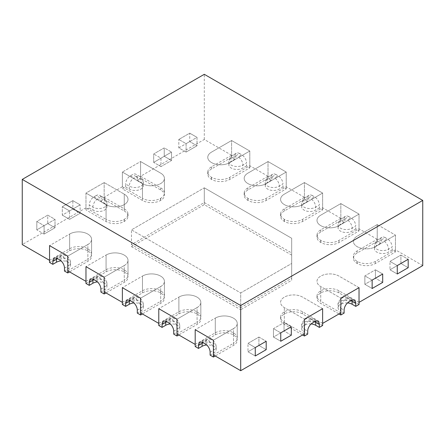 <?xml version="1.0" encoding="UTF-8"?>
<svg xmlns="http://www.w3.org/2000/svg" width="445" height="445" viewBox="0 0 445 445"><rect width="100%" height="100%" fill="white"/><g stroke="black" fill="none" stroke-linecap="round" stroke-linejoin="round"><path stroke-width="0.33" stroke-dasharray="2.23 1.67" d="M385.248 237.636A6.692 3.866 -120 0 0 381.905 237.302A6.692 3.866 -120 0 0 380.514 240.367L376.876 242.469A8.238 4.756 0 0 0 374.462 245.835A8.238 4.756 0 0 0 379.546 250.229A8.238 4.756 0 0 0 388.524 249.194L392.167 247.092A6.692 3.866 -120 0 0 387.434 238.898L385.248 237.636L381.61 239.738A6.692 3.866 -120 0 0 378.261 239.404A6.692 3.866 -120 0 0 376.876 242.469L376.876 245.412A8.238 4.756 0 0 0 374.462 248.777A8.238 4.756 0 0 0 379.546 253.172A8.238 4.756 0 0 0 388.524 252.137L388.524 249.194A6.692 3.866 60 0 0 383.79 241.001L387.434 238.898M422.75 265.593L395.444 249.829L375.346 261.432A12.772 7.37 0 0 1 357.285 261.432L357.14 261.349A12.772 7.37 0 0 1 353.402 256.131A12.772 7.37 0 0 1 357.14 250.919L377.238 239.315L377.238 224.603L377.238 241.418L380.514 243.309L380.514 240.367M380.514 243.309L376.876 245.412M377.238 241.418L357.14 253.021A12.772 7.37 0 0 0 353.402 258.233A12.772 7.37 0 0 0 357.14 263.451L357.285 263.535A12.772 7.37 0 0 0 375.346 263.535L395.444 251.931L392.167 250.04L392.167 247.092M395.444 251.931L395.444 235.11L377.238 224.603L357.14 236.206A12.772 7.37 0 0 0 353.402 241.418A12.772 7.37 0 0 0 357.14 246.63L357.285 246.714A12.772 7.37 0 0 0 375.346 246.714L395.444 235.11L395.444 249.829M392.167 250.04L388.524 252.137M348.841 216.615A6.692 3.866 -120 0 0 345.492 216.281A6.692 3.866 -120 0 0 344.107 219.346L340.464 221.449A8.238 4.756 0 0 0 338.05 224.814A8.238 4.756 0 0 0 343.139 229.208A8.238 4.756 0 0 0 352.117 228.174L355.755 226.077A6.692 3.866 -120 0 0 351.022 217.878L348.841 216.615L345.198 218.718A6.692 3.866 -120 0 0 341.855 218.384A6.692 3.866 -120 0 0 340.464 221.449L340.464 224.391A8.238 4.756 0 0 0 338.05 227.757A8.238 4.756 0 0 0 343.139 232.151A8.238 4.756 0 0 0 352.117 231.116L352.117 228.174A6.692 3.866 60 0 0 347.384 219.98L351.022 217.878M377.238 239.315L359.032 228.808L338.934 240.411A12.772 7.37 0 0 1 320.878 240.411L320.734 240.328A12.772 7.37 0 0 1 316.99 235.11A12.772 7.37 0 0 1 320.734 229.898L340.831 218.295L340.831 203.582L340.831 220.397L344.107 222.289L344.107 219.346M344.107 222.289L340.464 224.391M340.831 220.397L320.734 232.001A12.772 7.37 0 0 0 316.99 237.213A12.772 7.37 0 0 0 320.734 242.43L320.878 242.514A12.772 7.37 0 0 0 338.934 242.514L359.032 230.911L355.755 229.019L355.755 226.077M359.032 230.911L359.032 214.09L340.831 203.582L320.734 215.185A12.772 7.37 0 0 0 316.99 220.397A12.772 7.37 0 0 0 320.734 225.609L320.878 225.693A12.772 7.37 0 0 0 338.934 225.693L359.032 214.09L340.831 203.582L320.734 215.185A12.772 7.37 0 0 0 316.99 220.397A12.772 7.37 0 0 0 320.734 225.609L320.878 225.693A12.772 7.37 0 0 0 338.934 225.693L359.032 214.09L359.032 228.808M355.755 229.019L352.117 231.116M312.429 195.594A6.692 3.866 -120 0 0 309.086 195.26A6.692 3.866 -120 0 0 307.695 198.325L304.057 200.428A8.238 4.756 0 0 0 301.643 203.793A8.238 4.756 0 0 0 306.727 208.188A8.238 4.756 0 0 0 315.705 207.153L319.349 205.056A6.692 3.866 -120 0 0 314.615 196.857L312.429 195.594L308.791 197.697A6.692 3.866 -120 0 0 305.442 197.363A6.692 3.866 -120 0 0 304.057 200.428L304.057 203.371A8.238 4.756 0 0 0 301.643 206.736A8.238 4.756 0 0 0 306.727 211.13A8.238 4.756 0 0 0 315.705 210.096L315.705 207.153A6.692 3.866 60 0 0 310.972 198.96L314.615 196.857M340.831 218.295L322.625 207.787L302.528 219.391A12.772 7.37 0 0 1 284.466 219.391L284.322 219.307A12.772 7.37 0 0 1 280.584 214.09A12.772 7.37 0 0 1 284.322 208.877L304.419 197.274L304.419 182.561L304.419 199.377L307.695 201.268L307.695 198.325M307.695 201.268L304.057 203.371M304.419 199.377L284.322 210.98A12.772 7.37 0 0 0 280.584 216.192A12.772 7.37 0 0 0 284.322 221.41L284.466 221.493A12.772 7.37 0 0 0 302.528 221.493L322.625 209.89L319.349 207.999L319.349 205.056M322.625 209.89L322.625 193.069L304.419 182.561L284.322 194.165A12.772 7.37 0 0 0 280.584 199.377A12.772 7.37 0 0 0 284.322 204.589L284.466 204.672A12.772 7.37 0 0 0 302.528 204.672L322.625 193.069L304.419 182.561L284.322 194.165A12.772 7.37 0 0 0 280.584 199.377A12.772 7.37 0 0 0 284.322 204.589L284.466 204.672A12.772 7.37 0 0 0 302.528 204.672L322.625 193.069L322.625 207.787M319.349 207.999L315.705 210.096M276.022 174.573A6.692 3.866 -120 0 0 272.674 174.24A6.692 3.866 -120 0 0 271.289 177.305L267.645 179.407A8.238 4.756 0 0 0 265.237 182.773A8.238 4.756 0 0 0 270.321 187.167A8.238 4.756 0 0 0 279.299 186.132L282.937 184.035A6.692 3.866 -120 0 0 278.208 175.836L276.022 174.573L272.379 176.676A6.692 3.866 -120 0 0 269.036 176.342A6.692 3.866 -120 0 0 267.645 179.407L267.645 182.35A8.238 4.756 0 0 0 265.237 185.715A8.238 4.756 0 0 0 270.321 190.11A8.238 4.756 0 0 0 279.299 189.081L279.299 186.132A6.692 3.866 60 0 0 274.565 177.939L278.208 175.836M304.419 197.274L286.218 186.767L266.116 198.37A12.772 7.37 0 0 1 248.06 198.37L247.915 198.286A12.772 7.37 0 0 1 244.172 193.074A12.772 7.37 0 0 1 247.915 187.857L268.012 176.253L268.012 161.541L268.012 178.356L271.289 180.247L271.289 177.305M271.289 180.247L267.645 182.35M268.012 178.356L247.915 189.959A12.772 7.37 0 0 0 244.172 195.171A12.772 7.37 0 0 0 247.915 200.389L248.06 200.472A12.772 7.37 0 0 0 266.116 200.472L286.218 188.869L282.937 186.978L282.937 184.035M286.218 188.869L286.218 172.048L268.012 161.541L247.915 173.144A12.772 7.37 0 0 0 244.172 178.356A12.772 7.37 0 0 0 247.915 183.568L248.06 183.652A12.772 7.37 0 0 0 266.116 183.652L286.218 172.048L268.012 161.541L247.915 173.144A12.772 7.37 0 0 0 244.172 178.356A12.772 7.37 0 0 0 247.915 183.568L248.06 183.652A12.772 7.37 0 0 0 266.116 183.652L286.218 172.048L286.218 186.767M282.937 186.978L279.299 189.081M239.61 153.553A6.692 3.866 -120 0 0 236.267 153.219A6.692 3.866 -120 0 0 234.877 156.284L231.239 158.387A8.238 4.756 0 0 0 228.825 161.752A8.238 4.756 0 0 0 233.909 166.146A8.238 4.756 0 0 0 242.887 165.112L246.53 163.015A6.692 3.866 -120 0 0 241.796 154.816L239.61 153.553L235.972 155.655A6.692 3.866 -120 0 0 232.624 155.322A6.692 3.866 -120 0 0 231.239 158.387L231.239 161.329A8.238 4.756 0 0 0 228.825 164.695A8.238 4.756 0 0 0 233.909 169.089A8.238 4.756 0 0 0 242.887 168.06L242.887 165.112A6.692 3.866 60 0 0 238.158 156.918L241.796 154.816M268.012 176.253L249.806 165.746L229.709 177.349A12.772 7.37 0 0 1 211.648 177.349L211.503 177.266A12.772 7.37 0 0 1 207.765 172.054A12.772 7.37 0 0 1 211.503 166.836L231.6 155.233L231.6 140.52L231.6 157.335L234.877 159.227L234.877 156.284M234.877 159.227L231.239 161.329M231.6 157.335L211.503 168.939A12.772 7.37 0 0 0 207.765 174.151A12.772 7.37 0 0 0 211.503 179.368L211.648 179.452A12.772 7.37 0 0 0 229.709 179.452L249.806 167.848L246.53 165.957L246.53 163.015M249.806 167.848L249.806 151.033L231.6 140.52L211.503 152.123A12.772 7.37 0 0 0 207.765 157.335A12.772 7.37 0 0 0 211.503 162.547L211.648 162.636A12.772 7.37 0 0 0 229.709 162.636L249.806 151.033L231.6 140.52L211.503 152.123A12.772 7.37 0 0 0 207.765 157.335A12.772 7.37 0 0 0 211.503 162.547L211.648 162.636A12.772 7.37 0 0 0 229.709 162.636L249.806 151.033L249.806 165.746M246.53 165.957L242.887 168.06M210.123 355.138L213.761 353.041A8.238 4.756 0 0 0 216.175 349.675A8.238 4.756 0 0 0 206.703 344.975M195.194 346.522L215.291 334.918A12.772 7.37 180 0 1 233.352 334.918L233.497 335.002A12.772 7.37 180 0 1 237.235 340.214A12.772 7.37 180 0 1 233.497 345.431L215.219 355.983M195.194 344.419L215.291 332.816A12.772 7.37 180 0 1 233.352 332.816L233.497 332.899A12.772 7.37 180 0 1 237.235 338.111A12.772 7.37 180 0 1 233.497 343.329L233.497 328.61L213.4 340.214L233.497 328.61A12.772 7.37 180 0 0 237.235 323.398A12.772 7.37 180 0 1 233.497 328.61L233.497 345.431M215.291 334.918L215.291 318.103L195.194 329.706L215.291 318.103A12.772 7.37 180 0 1 233.352 318.103L233.497 318.186A12.772 7.37 180 0 1 237.235 323.398L237.235 340.214M173.711 334.117L177.355 332.02A8.238 4.756 0 0 0 179.763 328.655A8.238 4.756 0 0 0 170.29 323.954M158.782 325.501L178.884 313.897A12.772 7.37 180 0 1 196.94 313.897L197.085 313.981A12.772 7.37 180 0 1 200.829 319.193A12.772 7.37 180 0 1 197.085 324.411L178.807 334.963M158.782 323.398L178.884 311.795A12.772 7.37 180 0 1 196.94 311.795L197.085 311.878A12.772 7.37 180 0 1 200.829 317.096A12.772 7.37 180 0 1 197.085 322.308L197.085 307.59L176.988 319.193L197.085 307.59A12.772 7.37 180 0 0 200.829 302.377A12.772 7.37 180 0 1 197.085 307.59L197.085 324.411M178.884 313.897L178.884 297.082L158.782 308.685L178.884 297.082A12.772 7.37 180 0 1 196.94 297.082L197.085 297.165A12.772 7.37 180 0 1 200.829 302.377L200.829 319.193M137.305 313.102L140.943 310.999A8.238 4.756 0 0 0 143.357 307.634A8.238 4.756 0 0 0 133.884 302.934M122.375 304.48L142.472 292.877A12.772 7.37 180 0 1 160.534 292.877L160.678 292.96A12.772 7.37 180 0 1 164.416 298.172A12.772 7.37 180 0 1 160.678 303.39L142.4 313.942M122.375 302.377L142.472 290.774A12.772 7.37 180 0 1 160.534 290.774L160.678 290.858A12.772 7.37 180 0 1 164.416 296.075A12.772 7.37 180 0 1 160.678 301.287L160.678 286.569L140.581 298.172L160.678 286.569A12.772 7.37 180 0 0 164.416 281.357A12.772 7.37 180 0 1 160.678 286.569L160.678 303.39M142.472 292.877L142.472 276.061L122.375 287.665L142.472 276.061A12.772 7.37 180 0 1 160.534 276.061L160.678 276.145A12.772 7.37 180 0 1 164.416 281.357L164.416 298.172M100.893 292.081L104.536 289.979A8.238 4.756 0 0 0 106.95 286.613A8.238 4.756 0 0 0 97.472 281.913M85.968 283.459L106.066 271.856A12.772 7.37 180 0 1 124.122 271.856L124.266 271.94A12.772 7.37 180 0 1 128.01 277.152A12.772 7.37 180 0 1 124.266 282.369L105.993 292.921M85.968 281.357L106.066 269.753A12.772 7.37 180 0 1 124.122 269.753L124.266 269.837A12.772 7.37 180 0 1 128.01 275.055A12.772 7.37 180 0 1 124.266 280.267L124.266 265.548L104.169 277.152L124.266 265.548A12.772 7.37 180 0 0 128.01 260.336A12.772 7.37 180 0 1 124.266 265.548L124.266 282.369M106.066 271.856L106.066 255.041L85.968 266.644L106.066 255.041A12.772 7.37 180 0 1 124.122 255.041L124.266 255.124A12.772 7.37 180 0 1 128.01 260.336L128.01 277.152M64.486 271.061L68.124 268.958A8.238 4.756 0 0 0 70.538 265.593A8.238 4.756 0 0 0 61.065 260.892M49.556 262.439L69.654 250.835A12.772 7.37 180 0 1 87.715 250.835L87.86 250.919A12.772 7.37 180 0 1 91.598 256.131A12.772 7.37 180 0 1 87.86 261.349L69.581 271.901M49.556 260.336L69.654 248.733A12.772 7.37 180 0 1 87.715 248.733L87.86 248.816A12.772 7.37 180 0 1 91.598 254.034A12.772 7.37 180 0 1 87.86 259.246L87.86 244.528L67.762 256.131L87.86 244.528A12.772 7.37 180 0 0 91.598 239.315A12.772 7.37 180 0 1 87.86 244.528L87.86 261.349M69.654 250.835L69.654 234.02L49.556 245.623L69.654 234.02A12.772 7.37 180 0 1 87.715 234.02L87.86 234.103A12.772 7.37 180 0 1 91.598 239.315L91.598 256.131M359.032 304.48L338.934 292.877A12.772 7.37 0 0 0 320.878 292.877L320.734 292.96A12.772 7.37 0 0 0 316.99 298.172A12.772 7.37 0 0 0 320.734 303.39L339.007 313.942M344.107 313.102L340.464 310.999L340.464 308.057L344.107 310.154M347.528 302.934A8.238 4.756 0 0 0 338.05 307.634A8.238 4.756 0 0 0 340.464 310.999M359.032 287.665L338.934 276.061A12.772 7.37 0 0 0 320.878 276.061L320.734 276.145A12.772 7.37 0 0 0 316.99 281.357A12.772 7.37 0 0 0 320.734 286.569L340.831 298.172L320.734 286.569A12.772 7.37 0 0 1 316.99 281.357A12.772 7.37 0 0 1 320.734 276.145L320.878 276.061A12.772 7.37 0 0 1 338.934 276.061L359.032 287.665M307.695 334.117L304.057 332.02L304.057 329.078L307.695 331.175M311.116 323.954A8.238 4.756 0 0 0 301.643 328.655A8.238 4.756 0 0 0 304.057 332.02M322.625 325.501L302.528 313.897A12.772 7.37 0 0 0 284.466 313.897L284.322 313.981A12.772 7.37 0 0 0 280.584 319.193A12.772 7.37 0 0 0 284.322 324.411L302.6 334.963M322.625 308.685L302.528 297.082A12.772 7.37 0 0 0 284.466 297.082L284.322 297.165A12.772 7.37 0 0 0 280.584 302.377A12.772 7.37 0 0 0 284.322 307.59L304.419 319.193L284.322 307.59A12.772 7.37 0 0 1 280.584 302.377A12.772 7.37 0 0 1 284.322 297.165L284.466 297.082A12.772 7.37 0 0 1 302.528 297.082L322.625 308.685M137.305 177.305L137.305 180.247L140.581 178.356L160.678 189.959A12.772 7.37 180 0 1 164.416 195.171A12.772 7.37 180 0 1 160.678 200.389L160.534 200.472A12.772 7.37 180 0 1 142.472 200.472L122.375 188.869L125.651 186.978L125.651 184.035L129.295 186.132A8.238 4.756 0 0 0 138.273 187.167A8.238 4.756 0 0 0 143.357 182.773A8.238 4.756 0 0 0 140.943 179.407L137.305 177.305A6.692 3.866 120 0 0 135.914 174.24A6.692 3.866 120 0 0 132.571 174.573L130.385 175.836A6.692 3.866 120 0 0 125.651 184.035M140.581 178.356L140.581 161.541L122.375 172.048L122.375 188.869M125.651 186.978L129.295 189.081A8.238 4.756 0 0 0 138.273 190.11A8.238 4.756 0 0 0 143.357 185.715A8.238 4.756 0 0 0 140.943 182.35L140.943 179.407A6.692 3.866 -60 0 0 139.558 176.342L135.914 174.24M137.305 180.247L140.943 182.35M142.472 200.472L142.472 183.652L122.375 172.048L122.375 186.767L142.472 198.37L142.472 183.652L122.375 172.048L140.581 161.541L160.678 173.144A12.772 7.37 180 0 1 164.416 178.356A12.772 7.37 180 0 1 160.678 183.568L160.534 183.652A12.772 7.37 180 0 1 142.472 183.652A12.772 7.37 180 0 0 160.534 183.652L160.678 183.568A12.772 7.37 180 0 0 164.416 178.356L164.416 195.171M96.159 195.594L93.978 196.857A6.692 3.866 120 0 0 89.245 205.056L92.883 207.153A8.238 4.756 0 0 0 101.861 208.188A8.238 4.756 0 0 0 106.95 203.793A8.238 4.756 0 0 0 104.536 200.428L100.893 198.325A6.692 3.866 120 0 0 99.508 195.26A6.692 3.866 120 0 0 96.159 195.594L99.802 197.697A6.692 3.866 -60 0 1 103.145 197.363A6.692 3.866 -60 0 1 104.536 200.428L104.536 203.371L100.893 201.268L100.893 198.325M122.375 186.767L104.169 197.274L104.169 182.561L104.169 199.377L100.893 201.268M104.169 199.377L124.266 210.98L124.266 194.165A12.772 7.37 180 0 1 128.01 199.377A12.772 7.37 180 0 1 124.266 204.589L124.122 204.672A12.772 7.37 180 0 1 106.066 204.672L85.968 193.069L104.169 182.561L124.266 194.165L104.169 182.561L85.968 193.069L85.968 209.89L89.245 207.999L89.245 205.056M89.245 207.999L92.883 210.096A8.238 4.756 0 0 0 101.861 211.13A8.238 4.756 0 0 0 106.95 206.736A8.238 4.756 0 0 0 104.536 203.371M124.266 210.98A12.772 7.37 180 0 1 128.01 216.192A12.772 7.37 180 0 1 124.266 221.41L124.122 221.493A12.772 7.37 180 0 1 106.066 221.493L85.968 209.89M291.675 255.085L204.294 204.633L131.475 246.675L131.475 229.859L240.706 292.921L291.675 263.49L291.675 238.264L291.675 280.305L240.706 309.737L240.706 292.921L291.675 263.49L291.675 280.305M131.475 246.675L240.706 309.737M204.294 204.633L204.294 187.818L131.475 229.859L240.706 292.921L240.706 307.634L291.675 278.203L291.675 252.983L204.294 202.531L131.475 244.572L240.706 307.634M291.675 278.203L291.675 238.264L204.294 187.818L131.475 229.859L131.475 244.572M153.686 162.381L164.244 156.284L164.244 147.879L153.686 153.976L164.244 147.879L171.525 152.079L164.244 147.879L164.244 156.284L153.686 162.381L160.968 166.586L171.525 160.489L164.244 156.284L171.525 160.489L171.525 152.079L160.968 158.175L171.525 152.079L171.525 160.489L160.968 166.586L160.968 158.175L153.686 153.976L160.968 158.175L160.968 166.586L153.686 162.381L153.686 153.976L153.686 162.381M408.187 267.695L400.906 263.49L389.981 269.798L397.263 274.003L389.981 269.798L389.981 261.387L397.263 265.593L389.981 261.387L400.906 255.08L389.981 261.387L389.981 269.798L400.906 263.49L400.906 255.08L408.187 259.285L400.906 255.08L400.906 263.49L408.187 267.695M382.7 282.408L375.419 278.203L364.861 284.299L372.142 288.505L364.861 284.299L364.861 275.894L372.142 280.094L364.861 275.894L375.419 269.798L364.861 275.894L364.861 284.299L375.419 278.203L375.419 269.798L382.7 274.003L375.419 269.798L375.419 278.203L382.7 282.408M178.807 147.879L189.731 141.571L189.731 133.161L178.807 139.469L189.731 133.161L197.013 137.366L189.731 133.161L189.731 141.571L178.807 147.879L186.093 152.079L197.013 145.776L189.731 141.571L197.013 145.776L197.013 137.366L186.093 143.674L197.013 137.366L197.013 145.776L186.093 152.079L186.093 143.674L178.807 139.469L186.093 143.674L186.093 152.079L178.807 147.879L178.807 139.469L178.807 147.879M72.858 209.05L62.3 215.141L69.581 219.346L80.139 213.25L72.858 209.05L72.858 200.639L62.3 206.736L69.581 210.941L80.139 204.845L72.858 200.639L62.3 206.736L69.581 210.941L80.139 204.845L72.858 200.639L72.858 209.05L62.3 215.141L62.3 206.736L62.3 215.141L69.581 219.346L69.581 210.941L69.581 219.346L80.139 213.25L80.139 204.845L80.139 213.25L72.858 209.05M47.737 223.551L36.813 229.859L44.094 234.064L55.019 227.757L47.737 223.551L47.737 215.141L36.813 221.449L44.094 225.654L55.019 219.346L47.737 215.141L36.813 221.449L44.094 225.654L55.019 219.346L47.737 215.141L47.737 223.551L36.813 229.859L36.813 221.449L36.813 229.859L44.094 234.064L44.094 225.654L44.094 234.064L55.019 227.757L55.019 219.346L55.019 227.757L47.737 223.551M291.314 335.168L284.032 330.969L273.475 337.065L280.756 341.265L273.475 337.065L273.475 328.655L280.756 332.86L273.475 328.655L284.032 322.558L273.475 328.655L273.475 337.065L284.032 330.969L284.032 322.558L291.314 326.764L284.032 322.558L284.032 330.969L291.314 335.168M266.193 349.675L258.907 345.47L247.987 351.778L255.269 355.983L247.987 351.778L247.987 343.368L255.269 347.573L247.987 343.368L258.907 337.065L247.987 343.368L247.987 351.778L258.907 345.47L258.907 337.065L266.193 341.265L258.907 337.065L258.907 345.47L266.193 349.675M231.6 155.233L204.294 139.469L140.581 176.253L160.678 187.857A12.772 7.37 180 0 1 164.416 193.074A12.772 7.37 180 0 1 160.678 198.286L160.534 198.37A12.772 7.37 180 0 1 142.472 198.37M104.169 197.274L124.266 208.877A12.772 7.37 180 0 1 128.01 214.09A12.772 7.37 180 0 1 124.266 219.307L124.122 219.391A12.772 7.37 180 0 1 106.066 219.391L106.066 204.672L85.968 193.069L85.968 207.787L106.066 219.391M85.968 207.787L22.25 244.572M67.762 270.849L87.86 259.246M104.169 291.87L124.266 280.267M140.581 312.891L160.678 301.287M176.988 333.911L197.085 322.308M213.4 354.932L233.497 343.329M304.419 333.911L284.322 322.308L284.322 307.59L284.322 324.411M322.625 323.398L302.528 311.795A12.772 7.37 0 0 0 284.466 311.795L284.322 311.878A12.772 7.37 0 0 0 280.584 317.096A12.772 7.37 0 0 0 284.322 322.308M340.831 312.891L320.734 301.287L320.734 286.569L320.734 303.39M359.032 302.377L338.934 290.774A12.772 7.37 0 0 0 320.878 290.774L320.734 290.858A12.772 7.37 0 0 0 316.99 296.075A12.772 7.37 0 0 0 320.734 301.287M377.238 224.603L357.14 236.206A12.772 7.37 0 0 0 353.402 241.418A12.772 7.37 0 0 0 357.14 246.63L357.285 246.714A12.772 7.37 0 0 0 375.346 246.714L395.444 235.11L377.238 224.603M204.294 139.469L204.294 74.304M215.291 332.816L215.291 318.103A12.772 7.37 180 0 1 233.352 318.103L233.497 318.186A12.772 7.37 180 0 1 237.235 323.398L237.235 338.111M178.884 311.795L178.884 297.082A12.772 7.37 180 0 1 196.94 297.082L197.085 297.165A12.772 7.37 180 0 1 200.829 302.377L200.829 317.096M142.472 290.774L142.472 276.061A12.772 7.37 180 0 1 160.534 276.061L160.678 276.145A12.772 7.37 180 0 1 164.416 281.357L164.416 296.075M106.066 269.753L106.066 255.041A12.772 7.37 180 0 1 124.122 255.041L124.266 255.124A12.772 7.37 180 0 1 128.01 260.336L128.01 275.055M69.654 248.733L69.654 234.02A12.772 7.37 180 0 1 87.715 234.02L87.86 234.103A12.772 7.37 180 0 1 91.598 239.315L91.598 254.034M140.581 176.253L140.581 161.541L160.678 173.144A12.772 7.37 180 0 1 164.416 178.356L164.416 193.074M124.266 208.877L124.266 194.165A12.772 7.37 180 0 1 128.01 199.377A12.772 7.37 180 0 1 124.266 204.589L124.122 204.672A12.772 7.37 180 0 1 106.066 204.672L106.066 221.493M204.294 202.531L204.294 187.818L291.675 238.264L291.675 252.983M381.61 239.738A1.546 0.89 0 0 0 381.61 241.001A1.546 0.89 0 0 0 383.79 241.001M357.14 253.021L357.14 250.919M375.346 263.535L375.346 261.432M357.285 263.535L357.285 261.432M357.14 263.451L357.14 261.349M345.198 218.718A1.546 0.89 0 0 0 345.198 219.98A1.546 0.89 0 0 0 347.384 219.98M320.734 232.001L320.734 229.898M338.934 242.514L338.934 240.411M320.878 242.514L320.878 240.411M320.734 242.43L320.734 240.328M308.791 197.697A1.546 0.89 0 0 0 308.791 198.96A1.546 0.89 0 0 0 310.972 198.96M284.322 210.98L284.322 208.877M302.528 221.493L302.528 219.391M284.466 221.493L284.466 219.391M284.322 221.41L284.322 219.307M272.379 176.676A1.546 0.89 0 0 0 272.379 177.939A1.546 0.89 0 0 0 274.565 177.939M247.915 189.959L247.915 187.857M266.116 200.472L266.116 198.37M248.06 200.472L248.06 198.37M247.915 200.389L247.915 198.286M235.972 155.655A1.546 0.89 0 0 0 235.972 156.918A1.546 0.89 0 0 0 238.158 156.918M211.503 168.939L211.503 166.836M229.709 179.452L229.709 177.349M211.648 179.452L211.648 177.349M211.503 179.368L211.503 177.266M210.123 352.195L213.761 350.098A8.238 4.756 0 0 0 216.175 346.733A8.238 4.756 0 0 0 211.792 342.528A8.238 4.756 0 0 0 203.304 342.8M205.39 344.002L209.028 341.899A6.692 3.866 60 0 1 213.761 350.098L213.761 353.041M209.028 341.899A1.546 0.89 0 0 0 209.028 340.636A1.546 0.89 0 0 0 206.842 340.636L203.204 342.739M206.842 340.636A6.692 3.866 -120 0 0 203.499 340.303A6.692 3.866 -120 0 0 202.214 342.288M233.352 334.918L233.352 332.816M233.497 335.002L233.497 332.899M173.711 331.175L177.355 329.078A8.238 4.756 0 0 0 179.763 325.712A8.238 4.756 0 0 0 175.38 321.507A8.238 4.756 0 0 0 166.897 321.78M168.978 322.981L172.621 320.878A6.692 3.866 60 0 1 177.355 329.078L177.355 332.02M172.621 320.878A1.546 0.89 0 0 0 172.621 319.616A1.546 0.89 0 0 0 170.435 319.616L166.792 321.718M170.435 319.616A6.692 3.866 -120 0 0 167.086 319.282A6.692 3.866 -120 0 0 165.807 321.268M196.94 313.897L196.94 311.795M197.085 313.981L197.085 311.878M137.305 310.154L140.943 308.057A8.238 4.756 0 0 0 143.357 304.692A8.238 4.756 0 0 0 138.974 300.486A8.238 4.756 0 0 0 130.491 300.759M132.571 301.96L136.209 299.858A6.692 3.866 60 0 1 140.943 308.057L140.943 310.999M136.209 299.858A1.546 0.89 0 0 0 136.209 298.595A1.546 0.89 0 0 0 134.028 298.595L130.385 300.698M134.028 298.595A6.692 3.866 -120 0 0 130.68 298.261A6.692 3.866 -120 0 0 129.395 300.247M160.534 292.877L160.534 290.774M160.678 292.96L160.678 290.858M100.893 289.133L104.536 287.036A8.238 4.756 0 0 0 106.95 283.671A8.238 4.756 0 0 0 102.567 279.466A8.238 4.756 0 0 0 94.079 279.738M96.159 280.94L99.802 278.837A6.692 3.866 60 0 1 104.536 287.036L104.536 289.979M99.802 278.837A1.546 0.89 0 0 0 99.802 277.574A1.546 0.89 0 0 0 97.616 277.574L93.978 279.677M97.616 277.574A6.692 3.866 -120 0 0 94.268 277.241A6.692 3.866 -120 0 0 92.988 279.226M124.122 271.856L124.122 269.753M124.266 271.94L124.266 269.837M64.486 268.113L68.124 266.015A8.238 4.756 0 0 0 70.538 262.65A8.238 4.756 0 0 0 66.155 258.445A8.238 4.756 0 0 0 57.672 258.717M59.752 259.919L63.39 257.816A6.692 3.866 60 0 1 68.124 266.015L68.124 268.958M63.39 257.816A1.546 0.89 0 0 0 63.39 256.554A1.546 0.89 0 0 0 61.21 256.554L57.566 258.656M61.21 256.554A6.692 3.866 -120 0 0 57.861 256.22A6.692 3.866 -120 0 0 56.576 258.206M87.715 250.835L87.715 248.733M87.86 250.919L87.86 248.816M351.022 300.698L347.384 298.595A1.546 0.89 0 0 0 345.198 298.595A1.546 0.89 0 0 0 345.198 299.858L348.841 301.96M345.198 299.858A6.692 3.866 120 0 0 340.464 308.057A8.238 4.756 0 0 1 338.05 304.692A8.238 4.756 0 0 1 342.433 300.486A8.238 4.756 0 0 1 350.921 300.759M347.384 298.595A6.692 3.866 -60 0 1 350.732 298.261A6.692 3.866 -60 0 1 352.012 300.247M338.934 292.877L338.934 290.774M320.734 292.96L320.734 290.858M320.878 292.877L320.878 290.774M314.615 321.718L310.972 319.616A6.692 3.866 -60 0 1 314.32 319.282A6.692 3.866 -60 0 1 315.605 321.268M310.972 319.616A1.546 0.89 0 0 0 308.791 319.616A1.546 0.89 0 0 0 308.791 320.878A6.692 3.866 120 0 0 304.057 329.078A8.238 4.756 0 0 1 301.643 325.712A8.238 4.756 0 0 1 306.026 321.507A8.238 4.756 0 0 1 314.509 321.78M308.791 320.878L312.429 322.981M302.528 313.897L302.528 311.795M284.322 313.981L284.322 311.878M284.466 313.897L284.466 311.795M129.295 189.081L129.295 186.132A6.692 3.866 120 0 1 134.028 177.939A1.546 0.89 0 0 0 136.209 177.939A1.546 0.89 0 0 0 136.209 176.676A6.692 3.866 -60 0 1 139.558 176.342C142.211 178.261 143.474 180.403 143.357 182.773L143.357 185.715M130.385 175.836L134.028 177.939M136.209 176.676L132.571 174.573M160.678 189.959L160.678 187.857M160.678 200.389L160.678 198.286M160.534 200.472L160.534 198.37M93.978 196.857L97.616 198.96A1.546 0.89 0 0 0 99.802 198.96A1.546 0.89 0 0 0 99.802 197.697M97.616 198.96A6.692 3.866 120 0 0 92.883 207.153L92.883 210.096M124.266 221.41L124.266 219.307M124.122 221.493L124.122 219.391M381.905 237.302L378.261 239.404C375.758 241.051 374.49 243.192 374.462 245.835L374.462 248.777M353.402 258.233L353.402 256.131M345.492 216.281L341.855 218.384C339.346 220.03 338.083 222.172 338.05 224.814L338.05 227.757M316.99 237.213L316.99 235.11M309.086 195.26L305.442 197.363C302.939 199.01 301.671 201.151 301.643 203.793L301.643 206.736M280.584 216.192L280.584 214.09M272.674 174.24L269.036 176.342C266.527 177.989 265.264 180.13 265.237 182.773L265.237 185.715M244.172 195.171L244.172 193.074M236.267 153.219L232.624 155.322C230.121 156.968 228.852 159.115 228.825 161.752L228.825 164.695M207.765 174.151L207.765 172.054M216.175 349.675L216.175 346.733C215.986 344.18 215.074 342.277 213.439 341.037C210.018 338.918 208.388 338.328 203.499 340.303L199.855 342.405M179.763 328.655L179.763 325.712C179.58 323.159 178.667 321.257 177.027 320.016C173.606 317.902 171.976 317.307 167.086 319.282L163.448 321.385M143.357 307.634L143.357 304.692C143.168 302.138 142.255 300.236 140.62 298.995C137.199 296.882 135.569 296.287 130.68 298.261L127.036 300.364M106.95 286.613L106.95 283.671C106.761 281.118 105.849 279.215 104.208 277.975C100.787 275.861 99.157 275.266 94.268 277.241L90.63 279.343M70.538 265.593L70.538 262.65C70.349 260.097 69.437 258.195 67.801 256.954C64.38 254.84 62.751 254.245 57.861 256.22L54.218 258.322M354.37 300.364L350.732 298.261C349.075 297.138 346.805 296.854 343.918 297.416C342.11 297.199 337.382 301.66 338.05 304.692L338.05 307.634M316.99 298.172L316.99 296.075M317.964 321.385L314.32 319.282C312.668 318.158 310.399 317.875 307.512 318.436C305.704 318.22 300.976 322.681 301.643 325.712L301.643 328.655M280.584 319.193L280.584 317.096M106.95 206.736L106.95 203.793C107.067 201.424 105.799 199.277 103.145 197.363L99.508 195.26M128.01 214.09L128.01 216.192"/><path stroke-width="0.67" d="M165.807 321.268A6.692 3.866 -120 0 0 165.701 322.347L162.063 324.45L162.063 327.392L158.782 325.501L158.782 308.685L176.988 319.193L176.988 333.911L195.194 344.419L195.194 329.706L195.194 346.522L198.47 348.413L198.47 345.47A6.692 3.866 60 0 1 199.855 342.405A6.692 3.866 60 0 1 203.204 342.739L205.39 344.002A6.692 3.866 60 0 1 210.123 352.195L210.123 355.138L213.4 357.035L213.4 340.214L195.194 329.706L213.4 340.214L213.4 354.932L240.706 370.696L304.419 333.911L304.419 319.193L304.419 336.014L307.695 334.117L307.695 331.175A6.692 3.866 -60 0 1 312.429 322.981L314.615 321.718A6.692 3.866 -60 0 1 317.964 321.385A6.692 3.866 -60 0 1 319.349 324.45L315.705 322.347A8.238 4.756 0 0 0 314.509 321.78M206.703 344.975A8.238 4.756 0 0 0 202.113 346.31L202.113 343.368L198.47 345.47M215.219 355.983L213.4 357.035M198.47 348.413L202.113 346.31M162.063 324.45A6.692 3.866 60 0 1 163.448 321.385A6.692 3.866 60 0 1 166.792 321.718L168.978 322.981A6.692 3.866 60 0 1 173.711 331.175L173.711 334.117L176.988 336.014L176.988 319.193L158.782 308.685L158.782 323.398L140.581 312.891L140.581 298.172L122.375 287.665L140.581 298.172L140.581 314.993L137.305 313.102L137.305 310.154A6.692 3.866 60 0 0 132.571 301.96L130.385 300.698A6.692 3.866 60 0 0 127.036 300.364A6.692 3.866 60 0 0 125.651 303.429L125.651 306.371L129.295 304.269L129.295 301.326L125.651 303.429M170.29 323.954A8.238 4.756 0 0 0 165.701 325.289L165.701 322.347A8.238 4.756 0 0 1 166.897 321.78M178.807 334.963L176.988 336.014M162.063 327.392L165.701 325.289M92.988 279.226A6.692 3.866 -120 0 0 92.883 280.305L89.245 282.408L89.245 285.351L85.968 283.459L85.968 266.644L104.169 277.152L104.169 291.87L122.375 302.377L122.375 287.665L122.375 304.48L125.651 306.371M133.884 302.934A8.238 4.756 0 0 0 129.295 304.269M142.4 313.942L140.581 314.993M89.245 282.408A6.692 3.866 60 0 1 90.63 279.343A6.692 3.866 60 0 1 93.978 279.677L96.159 280.94A6.692 3.866 60 0 1 100.893 289.133L100.893 292.081L104.169 293.973L104.169 277.152L85.968 266.644L85.968 281.357L67.762 270.849L67.762 256.131L49.556 245.623L67.762 256.131L67.762 272.952L64.486 271.061L64.486 268.113A6.692 3.866 60 0 0 59.752 259.919L57.566 258.656A6.692 3.866 60 0 0 54.218 258.322A6.692 3.866 60 0 0 52.833 261.387L52.833 264.33L56.476 262.227L56.476 259.285L52.833 261.387M97.472 281.913A8.238 4.756 0 0 0 92.883 283.248L92.883 280.305A8.238 4.756 0 0 1 94.079 279.738M105.993 292.921L104.169 293.973M89.245 285.351L92.883 283.248M339.007 313.942L340.831 314.993L344.107 313.102L344.107 310.154A6.692 3.866 -60 0 1 348.841 301.96L351.022 300.698A6.692 3.866 -60 0 1 354.37 300.364A6.692 3.866 -60 0 1 355.755 303.429L355.755 306.371L359.032 304.48L359.032 287.665L359.032 302.377L422.75 265.593L422.75 200.428L204.294 74.304L22.25 179.407L22.25 244.572L49.556 260.336L49.556 245.623L49.556 262.439L52.833 264.33M61.065 260.892A8.238 4.756 0 0 0 56.476 262.227M69.581 271.901L67.762 272.952M340.831 314.993L340.831 298.172L359.032 287.665L340.831 298.172L340.831 312.891L322.625 323.398L322.625 308.685L304.419 319.193L322.625 308.685L322.625 325.501L319.349 327.392L319.349 324.45M355.755 306.371L352.117 304.269A8.238 4.756 0 0 0 347.528 302.934M319.349 327.392L315.705 325.289A8.238 4.756 0 0 0 311.116 323.954M302.6 334.963L304.419 336.014M408.187 267.695L397.263 274.003L397.263 265.593L408.187 259.285L397.263 265.593L397.263 274.003L408.187 267.695L408.187 259.285L408.187 267.695M382.7 282.408L372.142 288.505L372.142 280.094L382.7 274.003L372.142 280.094L372.142 288.505L382.7 282.408L382.7 274.003L382.7 282.408M291.314 335.168L280.756 341.265L280.756 332.86L291.314 326.764L280.756 332.86L280.756 341.265L291.314 335.168L291.314 326.764L291.314 335.168M266.193 349.675L255.269 355.983L255.269 347.573L266.193 341.265L255.269 347.573L255.269 355.983L266.193 349.675L266.193 341.265L266.193 349.675M240.706 370.696L240.706 305.531L422.75 200.428M22.25 179.407L240.706 305.531M202.214 342.288A6.692 3.866 -120 0 0 202.113 343.368A8.238 4.756 0 0 1 203.304 342.8M129.395 300.247A6.692 3.866 -120 0 0 129.295 301.326A8.238 4.756 0 0 1 130.491 300.759M56.576 258.206A6.692 3.866 -120 0 0 56.476 259.285A8.238 4.756 0 0 1 57.672 258.717M352.012 300.247A6.692 3.866 -60 0 1 352.117 301.326A8.238 4.756 0 0 0 350.921 300.759M355.755 303.429L352.117 301.326L352.117 304.269M315.705 325.289L315.705 322.347A6.692 3.866 -60 0 0 315.605 321.268"/></g></svg>
